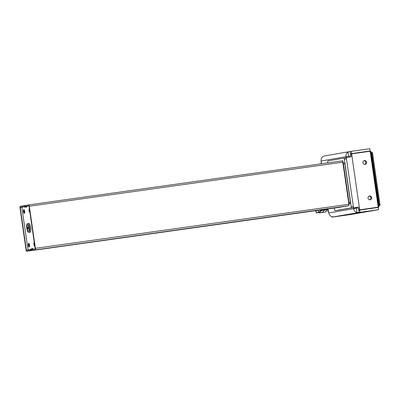 <?xml version="1.0" encoding="UTF-8"?>
<svg xmlns="http://www.w3.org/2000/svg" width="400" height="400" viewBox="0 0 400 400"><rect width="100%" height="100%" fill="white"/><g stroke="black" fill="none" stroke-linecap="round" stroke-linejoin="round"><path stroke-width="0.6" d="M364.47 160.59A1.93 1.82 80.2 0 0 362.95 162.78A1.93 1.82 80.2 0 0 365.075 164.4A1.93 1.82 80.2 0 0 366.545 162.22A1.93 1.82 80.2 0 0 364.47 160.59M369.57 195.96A1.93 1.82 80.2 0 0 368.05 198.15A1.93 1.82 80.2 0 0 370.175 199.77A1.93 1.82 80.2 0 0 371.64 197.585A1.93 1.82 80.2 0 0 369.57 195.96M369.525 211.04L366.98 211.425L369.525 211.04M347.135 214.91L344.59 215.295L347.135 214.91M378.555 206.91A0.565 0.375 10.1 0 0 378.91 206.635L378.23 207.47L378.545 205.69L378.875 205.65M377.735 207.545L378.21 207.175L378.01 205.775L378.545 205.69L370.89 152.59L370.09 151.005L370.98 151.595A0.565 0.38 -26.8 0 1 371 151.775M31.905 249.47L35.105 248.96L35.155 248.66L29.01 205.995L28.875 205.73L25.685 206.32A9.005 3.005 82 0 1 24.65 207.15A9.005 3.005 82 0 1 23.49 206.7L20.29 207.215L20.24 207.51L26.39 250.175L26.52 250.44L29.71 249.85A9.005 3.005 82 0 1 30.715 249.025A9.005 3.005 82 0 1 30.745 249.02A9.005 3.005 82 0 1 31.905 249.47L33.175 249.295M25.61 207.015A8.17 2.725 -98 0 0 26.275 207.15A8.17 2.725 -98 0 0 26.3 207.145A8.17 2.725 -98 0 0 27.375 206.1L28.965 205.825M23.8 209.68A1.845 0.615 -98 0 0 23.455 211.61A1.845 0.615 -98 0 0 24.325 213.33A1.845 0.615 -98 0 0 24.515 213.18A1.845 0.615 -98 0 0 24.67 211.42A1.845 0.615 -98 0 0 24.035 209.765A1.845 0.615 -98 0 0 23.8 209.68M24.65 212.855A1.42 0.475 82 0 1 23.99 211.515A1.42 0.475 82 0 1 24.255 210.045M28.65 243.365A1.845 0.615 -98 0 0 28.31 245.295A1.845 0.615 -98 0 0 29.18 247.015A1.845 0.615 -98 0 0 29.37 246.865A1.845 0.615 -98 0 0 29.525 245.105A1.845 0.615 -98 0 0 28.89 243.45A1.845 0.615 -98 0 0 28.65 243.365M29.5 246.54A1.42 0.475 82 0 1 28.845 245.2A1.42 0.475 82 0 1 29.105 243.73M34.255 242.395A1.845 0.615 -98 0 0 34.25 242.395A1.845 0.615 -98 0 0 33.905 244.325A1.845 0.615 -98 0 0 34.775 246.045A1.845 0.615 -98 0 0 34.78 246.045M34.63 245A1.42 0.475 82 0 1 34.41 243.465M29.4 208.71A1.845 0.615 -98 0 0 29.395 208.71A1.845 0.615 -98 0 0 29.05 210.64A1.845 0.615 -98 0 0 29.92 212.36A1.845 0.615 -98 0 0 29.925 212.36M29.775 211.315A1.42 0.475 82 0 1 29.555 209.78M28.85 232.45L29.91 232.3A4.48 1.495 -98 0 0 30.76 227.61A4.48 1.495 -98 0 0 28.665 223.425L27.605 223.575A4.48 1.495 -98 0 0 26.755 228.265A4.48 1.495 -98 0 0 28.85 232.45A4.48 1.495 -98 0 0 29.7 227.755A4.48 1.495 -98 0 0 27.605 223.575M27.675 224.855L27.78 224.84A3.205 1.07 82 0 1 27.78 224.84A3.205 1.07 82 0 1 29.285 227.845A3.205 1.07 82 0 1 28.685 231.185A3.205 1.07 82 0 1 28.675 231.185A3.205 1.07 82 0 1 28.665 231.185L28.57 231.2A3.205 1.07 82 0 1 28.57 231.2A3.205 1.07 82 0 1 27.065 228.19A3.205 1.07 82 0 1 27.665 224.855A3.205 1.07 82 0 1 27.675 224.855A3.205 1.07 82 0 1 29.18 227.86A3.205 1.07 82 0 1 28.58 231.2M349.155 203.565L350.26 203.375A0.965 0.32 -98 0 0 350.44 202.365L344.86 163.63A0.965 0.32 -98 0 0 344.41 162.73A0.965 0.32 -98 0 0 344.405 162.73L344.41 162.73M35.135 249.815A1.42 0.475 82 0 0 35.395 248.335L29.33 206.225A1.42 0.475 82 0 0 28.665 204.905A1.42 0.475 82 0 0 28.66 204.905L25.645 205.425A1.7 0.57 -98 0 0 25.46 205.575A8.155 2.72 82 0 1 24.53 206.31A8.155 2.72 82 0 1 23.5 205.915A1.7 0.57 -98 0 0 23.285 205.835A1.7 0.57 -98 0 0 23.28 205.835L20.265 206.355A1.42 0.475 82 0 0 20 207.84L26.07 249.945A1.42 0.475 82 0 0 26.73 251.27L29.75 250.745A1.7 0.57 -98 0 0 29.94 250.595A8.155 2.72 82 0 1 30.865 249.865A8.155 2.72 82 0 1 31.895 250.255A1.7 0.57 -98 0 0 32.11 250.34A1.7 0.57 -98 0 0 32.12 250.34L348.615 205.765A0.565 0.535 -99.8 0 1 348.615 205.765A1.42 0.475 -98 0 0 348.88 204.28L349.22 204.24M340.25 207.21A0.565 0.535 -99.8 0 1 340.235 207.215L340.21 207.215A1.42 0.475 -98 0 0 340.21 207.215L26.73 251.27A1.42 0.475 82 0 1 26.73 251.27L343.23 206.695A1.7 0.57 -98 0 0 343.38 206.6M27.735 205.99L28.945 205.785M33.025 248.745A9.005 3.005 -98 0 0 32.735 248.745A9.005 3.005 -98 0 0 32.7 248.75M28.44 250.11L28.325 249.56M22.27 207.545L22.28 206.935L23.515 206.72M24.65 207.15L26.635 206.87A9.005 3.005 -98 0 0 26.925 206.785M32.095 248.83A8.17 2.725 82 0 1 32.5 248.57M26.47 207.1A8.17 2.725 82 0 1 26.005 206.96M33.785 249.185L35.125 248.95M33.59 249.215A8.17 2.725 -98 0 0 32.3 248.575A8.17 2.725 -98 0 0 31.7 248.89M23.56 206.76L22.375 206.96L22.055 208.745L27.785 248.49L28.785 250.05M28.585 250.08L29.675 249.89M27.69 228.1L27.745 226.94L28.175 226.865L28.5 229.11L28.07 229.185L27.69 228.1L27.745 226.94M27.85 226.925L28.175 226.87M28.175 229.17L27.795 228.085M351.575 153.58L351.255 151.335L369.785 148.73L370.11 150.975L350.83 153.71L350.87 153.99L351.615 153.86L351.78 154.985C351.84 156.035 351.355 156.675 350.325 156.91L346.29 157.51L346.495 158.925L344.375 159.225A1.135 0.38 -98 0 0 343.845 158.165L345.96 157.87A1.135 0.38 82 0 1 345.965 157.865A1.135 0.38 82 0 1 346.495 158.925L353.34 206.42A1.135 0.38 82 0 1 353.13 207.61L337.27 210.35A1.135 0.38 82 0 1 337.265 210.35A1.135 0.38 82 0 1 337.26 210.35M353.13 207.61L351.01 207.905A1.135 0.38 -98 0 0 351.22 206.72L353.34 206.42L353.665 208.665A4.54 4.28 80.2 0 0 356.91 212.46L356.31 208.295L357.135 207.57L358.58 208.815L359.105 212.465L356.91 212.46M351.01 207.905L335.15 210.645A1.135 0.38 -98 0 0 335.15 210.645L337.27 210.35L335.145 210.645A1.135 0.38 -98 0 1 334.615 209.59L334.39 208.035M345.965 157.865L343.845 158.165A1.135 0.38 -98 0 0 343.84 158.165L327.985 160.905A1.135 0.38 -98 0 0 327.77 162.095L327.88 162.855M344.375 159.225L351.22 206.72M315.905 211.925L316.275 211.865L315.905 211.925L315.72 210.66M325.73 211.84A0.565 0.53 -120.3 0 1 325.665 211.89L325.45 211.965A0.565 0.535 80.2 0 0 325.45 211.965L320.17 212.835M316.995 213.22L316.4 212.735L316.09 210.605M327.59 209.13A0.565 0.53 -142.8 0 1 327.5 209.55L325.85 211.725A0.565 0.53 -142.8 0 1 325.53 211.915L327.185 209.74L327.27 208.61M327.645 208.56L327.5 209.55A0.565 0.53 -142.8 0 1 327.185 209.74L324.47 210.175L322.27 212.475L325.445 211.97L319.15 212.825L318.515 212.355L321.115 210.04L321.205 209.465M321.905 209.365L321.745 210.505A0.565 0.505 -131.8 0 1 321.115 210.04M324.625 209.315L324.47 210.175L321.745 210.505L319.16 212.81A0.565 0.505 -131.8 0 1 318.53 212.345L318.22 210.305M350.83 153.71L369.365 151.105L369.4 151.365M370.11 150.975L369.365 151.105M369.905 151.3L369.595 151.065M378.01 205.775L370.15 151.26L351.615 153.86M331.93 216.7L331.995 217.15L350.53 214.545L378.575 209.7L378.25 207.455L358.97 210.19L358.93 209.91L377.965 207.215M377.46 207.305L377.5 207.56M369.79 199.79A1.93 1.82 80.2 0 0 369.15 196.075M364.695 164.42A1.93 1.82 80.2 0 0 364.055 160.705M359.715 210.06L360.04 212.305L333.16 216.92M378.575 209.7L360.04 212.305M331.995 217.15L333.165 216.95L332.09 216.745A4.54 4.28 -99.8 0 1 328.84 212.955L353.665 208.665L353.895 207.765L357.135 207.57M323.245 156.425L324.2 156.01M351.255 151.335L350.085 151.54L350.61 155.185L349.58 156.815L348.585 156.35L347.985 152.185A4.54 4.28 80.2 0 0 345.935 156.72L348.585 156.35M378.025 205.905L370.335 152.525M358.93 209.91L378.21 207.175M356.47 207.405L357.575 207.215C358.625 207.145 359.275 207.625 359.515 208.655L359.675 209.78M321.25 163.79L321.115 161.01A4.54 4.28 -99.8 0 1 323.16 156.475L324.145 156.02M324.24 156L349.74 151.595L347.985 152.185M348.985 157.145L349.58 156.815M357.575 207.215L353.895 207.765M328.02 208.93L328.485 212.165A0.85 0.285 82 0 1 328.84 212.955M346.34 157.515L346.29 157.51A0.85 0.285 82 0 1 345.935 156.72L321.115 161.01L321.51 163.75M370.355 152.655L371.255 152.545L378.91 206.635A0.565 0.375 10.1 0 0 378.88 206.46M370.56 151.425A0.565 0.38 -26.8 0 1 370.98 151.595L371.225 152.55M319.15 212.825L319.075 212.865A0.565 0.535 80.2 0 1 318.47 212.375L318.515 212.35M319.12 212.845A0.565 0.53 -120.3 0 1 318.495 212.365M325.79 211.795L325.665 211.89A0.565 0.53 -120.3 0 1 325.49 211.95M323.375 212.325L325.45 211.965A0.565 0.535 80.2 0 0 325.565 211.935M343.43 163.83L344.86 163.63M349.01 202.565L350.44 202.365M349.15 203.53L350.26 203.375M35.395 248.335L348.88 204.28L342.81 162.175L343.155 162.135M29.33 206.225L342.81 162.175A1.42 0.475 -98 0 0 342.145 160.85A1.42 0.475 -98 0 0 342.14 160.85L28.67 204.905L342.145 160.85C342.5 160.61 342.845 161.035 343.185 162.125L349.25 204.23L348.63 205.765L345.615 206.285A0.565 0.535 -99.8 0 1 345.6 206.285L348.615 205.765M345.585 206.285A1.7 0.57 -98 0 0 345.595 206.285A1.7 0.57 -98 0 0 345.6 206.285L32.12 250.34M343.485 206.585A0.565 0.535 -99.8 0 1 343.23 206.695L29.75 250.745M343.76 206.33L340.235 207.215A0.565 0.535 -99.8 0 1 340.215 207.215A1.42 0.475 -98 0 1 340.21 207.215M23.29 205.835L25.495 205.52L23.285 205.835M25.415 205.645L23.5 205.915M29.94 250.595L31.97 250.31M26.39 250.175L28.375 249.9M20.24 207.51L22.225 207.23M20.29 207.215L22.28 206.935M316.4 212.735L318.47 212.375M371.39 153.46L372.595 153.3C372.82 152.97 372.395 152.64 371.325 152.315A1.155 0.385 -98 0 0 371.32 152.32L371.32 152.32A1.155 0.385 -98 0 1 371.86 153.395L379.255 204.705L379.99 204.61L372.595 153.3M378.94 205.935L379.04 205.915A1.135 1.07 80.2 0 0 379.055 205.915A1.155 0.385 -98 0 0 379.255 204.705L378.785 204.775M350.61 155.185L351.78 154.985L359.515 208.655L358.58 208.815M353.665 208.665L356.31 208.295M345.615 206.285L32.11 250.34M30.745 249.02L32.735 248.745M379.055 205.915C379.94 205.395 380.255 204.96 379.99 204.61M328.23 212.205L327.76 208.965"/></g></svg>
